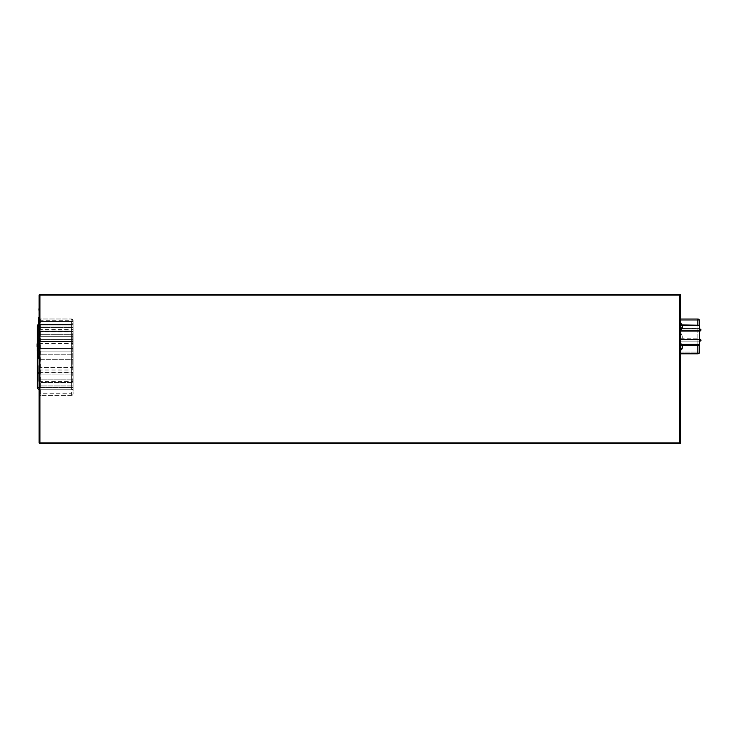 <?xml version="1.0" encoding="UTF-8"?>
<svg xmlns="http://www.w3.org/2000/svg" width="738" height="738" viewBox="0 0 738 738"><rect width="100%" height="100%" fill="white"/><g stroke="black" fill="none" stroke-linecap="round" stroke-linejoin="round"><path stroke-width="0.55" stroke-dasharray="3.69 2.77" d="M680.74 326.362C680.74 330.744 680.74 330.744 680.74 326.362C680.74 330.744 680.74 330.744 680.74 326.362C680.74 330.744 680.74 330.744 680.74 326.362C680.74 330.744 680.74 330.744 680.74 326.362C680.74 330.744 680.74 330.744 680.74 326.362C680.74 330.744 680.74 330.744 680.74 326.362C680.74 330.744 680.74 330.744 680.74 326.362C680.74 330.744 680.74 330.744 680.74 326.362C680.74 330.744 680.74 330.744 680.74 326.362C680.74 330.744 680.74 330.744 680.74 326.362C680.74 330.744 680.74 330.744 680.74 326.362C680.74 330.744 680.74 330.744 680.74 326.362C680.74 330.744 680.74 330.744 680.74 326.362C680.74 330.744 680.74 330.744 680.74 326.362C680.74 330.744 680.74 330.744 680.74 326.362C680.74 330.744 680.74 330.744 680.74 326.362C680.74 330.744 680.74 330.744 680.74 326.362C680.74 330.744 680.74 330.744 680.74 326.362C680.74 330.744 680.74 330.744 680.74 326.362C680.74 330.744 680.74 330.744 680.74 326.362C680.74 330.744 680.74 330.744 680.74 326.362C680.74 321.98 680.74 321.98 680.74 326.362C680.74 321.98 680.74 321.98 680.74 326.362C680.74 321.98 680.74 321.98 680.74 326.362C680.74 321.98 680.74 321.98 680.74 326.362C680.74 321.98 680.74 321.98 680.74 326.362C680.74 321.98 680.74 321.98 680.74 326.362C680.74 321.98 680.74 321.98 680.74 326.362C680.74 321.98 680.74 321.98 680.74 326.362C680.74 321.98 680.74 321.98 680.74 326.362C680.74 321.98 680.74 321.98 680.74 326.362M680.399 331.316L680.058 322.967L680.058 331.316M680.74 346.749C680.74 351.131 680.74 351.131 680.74 346.749C680.74 351.131 680.74 351.131 680.74 346.749C680.74 351.131 680.74 351.131 680.74 346.749C680.74 351.131 680.74 351.131 680.74 346.749C680.74 351.131 680.74 351.131 680.74 346.749C680.74 351.131 680.74 351.131 680.74 346.749C680.74 351.131 680.74 351.131 680.74 346.749C680.74 351.131 680.74 351.131 680.74 346.749C680.74 351.131 680.74 351.131 680.74 346.749C680.74 351.131 680.74 351.131 680.74 346.749C680.74 351.131 680.74 351.131 680.74 346.749C680.74 351.131 680.74 351.131 680.74 346.749C680.74 351.131 680.74 351.131 680.74 346.749C680.74 351.131 680.74 351.131 680.74 346.749C680.74 351.131 680.74 351.131 680.74 346.749C680.74 351.131 680.74 351.131 680.74 346.749C680.74 351.131 680.74 351.131 680.74 346.749C680.74 351.131 680.74 351.131 680.74 346.749C680.74 351.131 680.74 351.131 680.74 346.749C680.74 351.131 680.74 351.131 680.74 346.749C680.74 351.131 680.74 351.131 680.74 346.749C680.74 342.358 680.74 342.358 680.74 346.749C680.74 342.358 680.74 342.358 680.74 346.749C680.74 342.358 680.74 342.358 680.74 346.749C680.74 342.358 680.74 342.358 680.74 346.749C680.74 342.358 680.74 342.358 680.74 346.749C680.74 342.358 680.74 342.358 680.74 346.749C680.74 342.358 680.74 342.358 680.74 346.749C680.74 342.358 680.74 342.358 680.74 346.749C680.74 342.358 680.74 342.358 680.74 346.749C680.74 342.358 680.74 342.358 680.74 346.749M680.399 345.605L680.058 330.273L680.058 345.605M680.74 336.408C680.74 340.79 680.74 340.79 680.74 336.408C680.74 340.79 680.74 340.79 680.74 336.408C680.74 340.79 680.74 340.79 680.74 336.408C680.74 340.79 680.74 340.79 680.74 336.408C680.74 332.026 680.74 332.026 680.74 336.408C680.74 332.026 680.74 332.026 680.74 336.408C680.74 332.026 680.74 332.026 680.74 336.408C680.74 332.026 680.74 332.026 680.74 336.408M699.421 334.978L699.421 330.735L699.421 334.978M699.421 330.089L699.421 331.657L699.421 330.089M699.421 340.283L699.421 341.842L699.421 340.283M699.559 320.753L680.058 320.753L699.559 320.753A1.697 1.697 0 0 0 697.853 319.056L697.853 353.797A1.697 1.697 0 0 0 699.559 352.1L680.058 352.1L680.058 320.753L680.058 352.1L699.559 352.1L699.559 346.666M39.105 317.063L38.422 317.894L39.105 317.063L38.422 317.894L39.105 317.063L38.422 317.894L38.422 358.65L39.105 359.48L39.105 317.063L39.105 359.48L39.105 317.063L39.105 359.48L39.105 317.063L39.105 359.48L38.422 358.65L38.422 324.397M38.422 341.842L38.422 321.464L38.422 341.842L73.071 341.842L73.071 336.657L73.071 351.86L39.105 351.86L39.105 324.683L39.105 351.86L39.105 324.683L39.105 351.86L39.105 324.683L39.105 351.86L39.105 324.683L39.105 351.86L39.105 324.683L39.105 351.86L39.105 324.683L39.105 351.86L39.105 324.683L39.105 351.86L39.105 324.683L39.105 351.86L39.105 324.683L39.105 351.86L39.105 324.683L39.105 351.86L39.105 324.683L39.105 351.86L39.105 324.683L39.105 351.86L39.105 324.683L39.105 351.86L39.105 324.683L39.105 351.86L73.071 351.86L73.071 336.657L39.105 336.657L39.105 324.683L39.105 336.657L73.071 336.657L73.071 331.482L73.071 336.657L39.105 336.657L73.071 336.657L73.071 351.86L39.105 351.86L73.071 351.86L73.071 336.657L39.105 336.657L73.071 336.657L73.071 331.482L39.105 331.482L39.105 324.683L39.105 331.482L73.071 331.482L73.071 324.683L73.071 331.482L39.105 331.482L73.071 331.482L73.071 336.657L39.105 336.657L73.071 336.657L73.071 351.86L39.105 351.86L73.071 351.86L73.071 336.657L39.105 336.657L73.071 336.657L73.071 331.482L39.105 331.482L73.071 331.482L73.071 324.683L39.105 324.683L73.071 324.683L73.071 331.482L39.105 331.482L73.071 331.482L73.071 336.657L39.105 336.657L73.071 336.657L73.071 351.86L39.105 351.86L73.071 351.86L73.071 336.657L39.105 336.657L73.071 336.657L73.071 331.482L39.105 331.482L73.071 331.482L73.071 324.683L39.105 324.683L73.071 324.683L73.071 331.482L39.105 331.482L73.071 331.482L73.071 336.657L39.105 336.657L73.071 336.657L73.071 351.86L39.105 351.86L73.071 351.86L73.071 336.657L39.105 336.657L73.071 336.657L73.071 331.482L39.105 331.482L73.071 331.482L73.071 324.683L39.105 324.683L73.071 324.683L73.071 331.482L39.105 331.482L73.071 331.482L73.071 336.657L39.105 336.657L73.071 336.657L73.071 351.86L39.105 351.86L73.071 351.86L73.071 336.657L39.105 336.657L73.071 336.657L73.071 331.482L39.105 331.482L73.071 331.482L73.071 324.683L39.105 324.683L73.071 324.683L73.071 331.482L39.105 331.482L73.071 331.482L73.071 336.657L39.105 336.657L73.071 336.657L73.071 351.86L39.105 351.86L73.071 351.86L73.071 336.657L39.105 336.657L73.071 336.657L73.071 331.482L39.105 331.482L73.071 331.482L73.071 324.683L39.105 324.683L73.071 324.683L73.071 331.482L39.105 331.482L73.071 331.482L73.071 336.657L39.105 336.657L73.071 336.657L73.071 351.86L39.105 351.86L73.071 351.86L73.071 336.657L39.105 336.657L73.071 336.657L73.071 331.482L39.105 331.482L73.071 331.482L73.071 324.683L39.105 324.683L73.071 324.683L73.071 331.482L39.105 331.482L73.071 331.482L73.071 336.657L39.105 336.657L73.071 336.657L73.071 331.482L39.105 331.482L73.071 331.482L73.071 324.683L39.105 324.683L73.071 324.683L73.071 331.482L39.105 331.482L73.071 331.482L39.105 331.482L73.071 331.482L73.071 324.683L39.105 324.683L73.071 324.683L73.071 331.482L39.105 331.482L73.071 331.482L73.071 336.657L39.105 336.657L73.071 336.657L73.071 351.86L73.071 336.657L39.105 336.657L73.071 336.657L73.071 331.482L39.105 331.482L73.071 331.482L73.071 324.683L39.105 324.683L73.071 324.683L73.071 331.482L39.105 331.482L73.071 331.482L73.071 336.657L39.105 336.657L73.071 336.657L73.071 351.86L39.105 351.86L73.071 351.86L73.071 336.657L39.105 336.657L73.071 336.657L73.071 331.482L39.105 331.482L73.071 331.482L73.071 324.683L39.105 324.683L73.071 324.683L73.071 331.482L39.105 331.482L73.071 331.482L73.071 336.657L39.105 336.657L73.071 336.657L73.071 351.86L39.105 351.86L73.071 351.86L73.071 336.657L39.105 336.657L73.071 336.657L73.071 331.482L39.105 331.482L73.071 331.482L73.071 324.683L39.105 324.683L73.071 324.683L73.071 331.482L39.105 331.482L73.071 331.482L73.071 336.657L39.105 336.657L73.071 336.657L73.071 351.86L39.105 351.86L73.071 351.86L73.071 336.657L39.105 336.657L73.071 336.657L73.071 331.482L39.105 331.482L73.071 331.482L73.071 324.683L39.105 324.683L73.071 324.683L73.071 331.482L39.105 331.482L73.071 331.482L73.071 336.657L39.105 336.657L73.071 336.657L73.071 351.86L39.105 351.86L73.071 351.86L73.071 336.657L39.105 336.657L73.071 336.657L73.071 331.482L39.105 331.482L73.071 331.482L73.071 324.683L39.105 324.683L73.071 324.683L73.071 331.482L39.105 331.482L73.071 331.482L73.071 336.657L39.105 336.657L73.071 336.657L73.071 351.86L39.105 351.86L73.071 351.86L73.071 336.657L39.105 336.657L73.071 336.657L73.071 331.482L39.105 331.482L73.071 331.482L73.071 324.683L39.105 324.683L73.071 324.683L73.071 331.482L39.105 331.482L73.071 331.482L73.071 336.657L39.105 336.657L73.071 336.657L73.071 351.86L39.105 351.86L73.071 351.86L73.071 336.657L39.105 336.657L73.071 336.657L39.105 336.657L73.071 336.657L73.071 351.86L39.105 351.86L73.071 351.86L73.071 336.657L39.105 336.657L73.071 336.657L73.071 321.464L73.071 348.631L73.071 341.842L37.749 341.842L38.422 341.842L37.749 341.842L37.749 348.631L37.749 341.842L73.071 341.842L37.749 341.842L37.749 348.631L73.071 348.631L37.749 348.631L37.749 341.842L73.071 341.842L73.071 336.657L38.422 336.657L38.422 321.464L38.422 336.657L73.071 336.657L38.422 336.657L73.071 336.657L73.071 321.464L38.422 321.464L73.071 321.464L73.071 348.631L73.071 341.842L37.749 341.842L37.749 348.631L73.071 348.631L37.749 348.631L38.422 348.631L37.749 348.631L37.749 341.842L37.749 348.631L38.422 348.631L37.749 348.631L37.749 341.842L36.9 345.227L37.749 348.631C37.518 352.515 37.066 339 37.749 341.842L37.066 343.816L37.749 341.842L73.071 341.842L38.422 341.842M38.763 373.17L38.763 381.343L39.105 373.17M38.763 378.336L39.105 367.321L39.105 378.336M38.763 310.274L39.105 306.74L39.105 310.274M39.105 317.303L39.105 320.698L39.105 317.303A1.697 1.697 0 0 0 40.802 319L71.374 319L40.802 319L40.802 320.698L71.374 320.698L71.374 393.741L40.802 393.741L40.802 320.698L40.802 393.741L71.374 393.741L71.374 320.698L40.802 320.698L40.802 319A1.697 1.697 0 0 1 39.105 317.303A1.697 1.697 0 0 0 40.802 319M39.105 320.698L39.105 397.136L39.105 320.698L40.802 320.698L39.105 320.698M39.105 295.126L39.105 442.874L39.953 442.874L39.953 295.126L679.55 295.126L679.55 442.874L39.953 442.874L39.953 443.722L679.55 443.722L679.55 442.874L680.399 442.874L680.399 295.126A0.849 0.849 0 0 0 679.55 294.277L39.953 294.277A0.849 0.849 0 0 0 39.105 295.126A0.849 0.849 0 0 1 39.953 294.277L39.953 295.126L39.105 295.126M680.399 333.142L680.399 327.856L680.058 333.142M680.399 318.502L680.058 316.058L680.058 319.453L680.058 315.965L680.058 318.502M680.399 319.065L680.058 324.951L680.058 319.056L680.399 319.582L680.058 319.056L697.853 319.056M680.399 354.664L680.399 351.14L680.058 356.269L680.058 351.094L680.058 354.664M680.399 337.635L680.399 337.109L680.058 337.635M680.399 324.988L680.058 326.934L680.058 324.988M680.399 310.836L680.058 309.96L680.058 312.534L680.058 310.836M682.29 325.569L680.058 325.569L680.058 339.683L680.058 325.569L699.421 325.569L699.421 344.388L699.421 330.273L680.399 330.273M680.058 431.841L680.058 306.159L680.058 431.841M680.399 352.441L680.399 351.094L680.058 353.253L680.058 351.094L680.058 354.185L680.058 352.441M680.399 342.736L680.058 339.683L680.058 342.736M680.399 312.783L680.058 310.006L680.058 312.783M680.058 334.019L680.058 334.757M680.399 336.777L680.058 334.065L680.058 336.777M680.399 316.501L680.399 319.536L680.058 316.501M680.058 418.252L680.399 319.748L680.399 418.252L679.716 418.252L679.716 380.67L680.058 418.252M680.058 389.802L680.058 414.857L680.058 380.67L680.058 395.955L680.058 384.064L680.058 395.955L680.058 384.064L679.716 389.802M680.058 327.792L680.058 329.166L680.399 327.792M679.716 388.022L679.716 391.426M679.716 409.212L679.375 401.343L679.375 409.212M679.375 414.857L679.375 399.212L679.375 414.857L680.058 414.857L679.375 414.857M73.071 341.454L73.071 339.415L73.071 341.454L39.105 341.454L39.105 339.415L73.071 339.415L39.105 339.415L39.105 341.454L73.071 341.454M73.071 367.542L73.071 327.543L73.071 367.542L72.223 367.542L72.223 330.938A0.849 0.849 0 0 1 73.071 331.786A0.849 0.849 0 0 0 72.223 330.938L72.223 382.552A0.849 0.849 0 0 0 73.071 381.703A0.849 0.849 0 0 1 72.223 382.552L72.223 367.542L39.953 367.542L73.071 367.542M73.071 374.074L73.071 372.026L73.071 374.074L39.105 374.074L39.105 372.026L73.071 372.026L39.105 372.026L39.105 374.074L73.071 374.074M73.071 359.286L73.071 354.194L73.071 359.286L39.105 359.286L39.105 354.194L73.071 354.194L39.105 354.194L39.105 359.286L73.071 359.286M73.071 320.698L73.071 393.741L73.071 320.698L71.374 320.698L73.071 320.698A1.697 1.697 0 0 0 71.374 319A1.697 1.697 0 0 1 73.071 320.698A1.697 1.697 0 0 0 71.374 319L71.374 320.698L71.374 319M73.071 322.561L73.071 325.956L73.071 322.561A1.697 1.697 0 0 1 71.374 324.259L39.105 324.259L71.374 324.259A1.697 1.697 0 0 0 73.071 322.561M73.071 325.956L73.071 390.928L73.071 325.956L39.105 325.956L39.105 387.533L71.374 387.533L71.374 325.956L71.374 387.533L39.105 387.533L39.105 325.956L73.071 325.956M37.407 344.489L37.066 338.299M39.105 325.956L39.105 324.259A1.697 1.697 0 0 0 37.407 325.956A1.697 1.697 0 0 1 39.105 324.259L39.105 325.956L37.407 325.956L37.407 387.533A1.697 1.697 0 0 0 39.105 389.23L71.374 389.23L39.105 389.23A1.697 1.697 0 0 1 37.407 387.533L39.105 387.533L39.105 389.23L39.105 387.533M37.407 374L37.407 360.135M680.058 330.089L680.058 328.53L680.058 330.089M680.058 340.283L680.058 338.724L680.058 340.283M680.399 306.159L680.399 319.748L680.399 306.159M697.853 353.797L680.399 353.797M680.399 341.832L680.399 345.569L680.058 341.832L699.421 341.842L699.559 338.807L680.058 338.724M699.559 331.574L699.421 328.53L680.399 328.567M699.421 330.273L699.421 339.683L680.058 339.683L699.421 339.683L699.421 344.388L681.46 344.388M680.399 336.03L680.399 334.019M680.399 339.683L680.399 344.803L680.058 339.683L699.421 339.683M680.74 345.144L680.058 342.386L680.399 346.749L680.058 343.345L680.74 343.345L682.244 345.827L682.244 347.663L682.438 346.768L680.399 350.144M680.74 324.766L680.74 322.967L680.74 324.84L680.74 322.967L680.74 324.84L680.74 322.967L680.74 324.84L680.74 322.967L680.74 324.84L680.74 322.967L680.74 324.84L680.74 322.967L680.058 322.967L680.74 322.967L682.438 326.362L680.399 329.766M680.399 352.626L680.399 353.364L680.399 352.626M680.399 354.627L680.399 351.14L680.058 354.627M680.399 355.91L680.399 353.696L680.058 355.91M680.399 353.364L680.058 351.094L680.399 353.364M680.399 351.399L680.399 352.377L680.058 351.399M680.399 344.259L680.058 342.552L680.058 344.259M680.399 342.561L680.058 343.419L680.058 342.552M680.399 311.74L680.399 309.96L680.399 312.534L680.399 309.96L680.399 312.534L680.399 310.006L680.058 311.74M680.399 312.174L680.399 309.96L680.058 312.174M680.399 309.96L680.399 312.534L680.399 309.96M680.399 311.501L680.399 312.229L680.058 311.482M680.399 313.493L680.399 310.006L680.058 313.493M680.399 346.399L680.058 345.264L680.399 346.399M680.399 345.264L680.058 345.836L680.399 345.264M680.399 344.914L680.399 340.532L680.399 346.749L680.399 340.532L680.058 344.914M680.399 325.541L680.399 326.934L680.058 325.541M680.399 316.113L680.399 319.536L680.058 316.113M680.399 317.792L680.399 319.536L680.399 316.058L680.399 318.585L680.399 316.058L680.399 318.539L680.399 316.058L680.058 317.792M680.399 317.838L680.399 315.965L680.399 318.668L680.399 316.012L680.399 318.585L680.058 317.838M680.399 316.842L680.399 318.585L680.058 316.842M680.399 319.536L680.058 315.578L680.399 319.536M680.399 336.842L680.399 335.541L680.058 336.842M680.399 334.831L680.399 337.506L680.058 334.831M680.399 337.155L680.058 334.102L680.399 337.155M680.399 334.757L680.399 336.371M680.399 337.017L680.399 337.589L680.058 337.017M680.399 336.224L680.058 334.065L680.058 336.224M680.399 336.629L680.399 334.065L680.058 336.629M680.399 335.338L680.399 336.325L680.399 334.369L680.058 335.347M680.399 334.535L680.399 334.065L680.058 334.535M680.399 334.102L680.058 337.589L680.399 334.102M680.399 357.22L680.399 353.696L680.058 357.22M680.399 355.965L680.399 354.987L680.399 355.965M680.399 319.453L680.058 316.058L680.399 319.453M680.399 317.146L680.399 316.058L680.058 317.146M680.399 318.788L680.399 317.497L680.058 318.788M680.399 316.058L680.058 318.539L680.399 316.058M680.399 318.539L680.399 316.731L680.058 318.539M39.105 335.984L39.105 352.543L39.105 324.01L39.105 352.543L39.105 324.01L39.105 352.543L39.105 324.01L39.105 352.543L39.105 324.01L39.105 352.543L39.105 324.01L39.105 352.543L39.105 324.01L39.105 352.543L39.105 324.01L39.105 352.543L39.105 324.01L39.105 352.543L39.105 335.984L39.105 352.543L39.105 335.984L39.105 352.543L39.105 335.984L39.105 352.543L39.105 335.984L39.105 352.543L39.105 335.984L39.105 352.543L39.105 335.984L39.105 352.543L39.105 335.984L38.422 335.984L38.422 352.543L39.105 352.543L38.422 352.543L38.422 335.984L39.105 335.984L38.422 335.984L38.422 330.799L39.105 330.799L39.105 324.01L39.105 330.799L38.422 330.799L38.422 335.984L39.105 335.984L38.422 335.984L39.105 335.984L38.422 335.984L38.422 352.543L39.105 352.543L38.422 352.543L38.422 335.984L39.105 335.984L38.422 335.984L38.422 330.799L39.105 330.799L38.422 330.799L38.422 324.01L39.105 324.01L38.422 324.01L38.422 330.799L39.105 330.799L38.422 330.799L38.422 335.984L39.105 335.984L38.422 335.984L38.422 352.543L39.105 352.543L38.422 352.543L38.422 335.984L39.105 335.984L38.422 335.984L38.422 330.799L39.105 330.799L38.422 330.799L38.422 324.01L39.105 324.01L38.422 324.01L38.422 330.799L39.105 330.799L38.422 330.799L38.422 335.984L39.105 335.984L38.422 335.984L38.422 352.543L39.105 352.543L38.422 352.543L38.422 335.984L39.105 335.984L38.422 335.984L38.422 330.799L39.105 330.799L38.422 330.799L38.422 324.01L39.105 324.01L38.422 324.01L38.422 330.799L39.105 330.799L38.422 330.799L38.422 335.984L39.105 335.984L38.422 335.984L38.422 352.543L39.105 352.543L38.422 352.543L38.422 335.984L39.105 335.984L38.422 335.984L38.422 330.799L39.105 330.799L38.422 330.799L38.422 324.01L39.105 324.01L38.422 324.01L38.422 330.799L39.105 330.799L38.422 330.799L38.422 335.984L39.105 335.984L38.422 335.984L38.422 352.543L39.105 352.543L38.422 352.543L38.422 335.984L39.105 335.984L38.422 335.984L38.422 330.799L39.105 330.799L38.422 330.799L38.422 324.01L39.105 324.01L38.422 324.01L38.422 330.799L39.105 330.799L38.422 330.799L38.422 335.984L39.105 335.984L38.422 335.984L38.422 352.543L39.105 352.543L38.422 352.543L38.422 335.984L39.105 335.984L38.422 335.984L38.422 330.799L39.105 330.799L38.422 330.799L38.422 324.01L39.105 324.01L38.422 324.01L38.422 330.799L39.105 330.799L38.422 330.799L38.422 335.984L39.105 335.984L38.422 335.984L38.422 352.543L39.105 352.543L38.422 352.543L38.422 335.984L39.105 335.984L38.422 335.984L38.422 330.799L39.105 330.799L38.422 330.799L38.422 324.01L39.105 324.01L38.422 324.01L38.422 330.799L39.105 330.799L38.422 330.799L38.422 352.543L39.105 352.543L38.422 352.543L38.422 335.984L39.105 335.984L38.422 335.984L38.422 330.799L39.105 330.799L38.422 330.799L38.422 324.01L39.105 324.01L38.422 324.01L38.422 330.799L39.105 330.799L38.422 330.799L38.422 335.984L39.105 335.984L38.422 335.984L39.105 335.984L38.422 335.984L38.422 330.799L39.105 330.799L38.422 330.799L38.422 324.01L39.105 324.01L38.422 324.01L38.422 330.799L39.105 330.799L38.422 330.799L38.422 335.984L39.105 335.984L38.422 335.984L39.105 335.984L38.422 335.984L38.422 330.799L39.105 330.799L38.422 330.799L38.422 324.01L39.105 324.01L38.422 324.01L38.422 330.799L39.105 330.799L38.422 330.799L38.422 335.984L39.105 335.984L38.422 335.984L39.105 335.984L38.422 335.984L38.422 330.799L39.105 330.799L38.422 330.799L38.422 324.01L39.105 324.01L38.422 324.01L38.422 330.799L39.105 330.799L38.422 330.799L38.422 335.984L39.105 335.984L38.422 335.984L39.105 335.984L38.422 335.984L38.422 330.799L39.105 330.799L38.422 330.799L38.422 324.01L39.105 324.01L38.422 324.01L38.422 330.799L39.105 330.799L38.422 330.799L38.422 335.984L39.105 335.984L38.422 335.984L39.105 335.984L38.422 335.984L38.422 330.799L39.105 330.799L38.422 330.799L38.422 324.01L39.105 324.01L38.422 324.01L38.422 330.799L39.105 330.799L38.422 330.799L38.422 335.984L39.105 335.984L38.422 335.984L39.105 335.984L38.422 335.984L38.422 330.799L39.105 330.799L38.422 330.799L38.422 324.01L39.105 324.01L38.422 324.01L38.422 330.799L39.105 330.799L38.422 330.799L38.422 335.984L39.105 335.984L38.422 335.984L39.105 335.984L38.422 335.984L38.422 330.799L39.105 330.799L38.422 330.799L38.422 324.01L39.105 324.01L38.422 324.01L38.422 330.799L39.105 330.799L38.422 330.799L38.422 335.984L39.105 335.984M38.422 352.543L39.105 352.543L38.422 352.543L38.422 335.984L38.422 352.543L39.105 352.543L38.422 352.543L38.422 335.984L38.422 352.543L39.105 352.543L38.422 352.543L38.422 335.984L38.422 352.543L39.105 352.543L38.422 352.543L38.422 335.984L38.422 352.543L39.105 352.543L38.422 352.543L38.422 335.984L38.422 352.543L39.105 352.543L38.422 352.543L38.422 335.984L38.422 352.543L39.105 352.543L38.422 352.543L38.422 335.984L38.422 352.543M38.422 324.01L39.105 324.01L38.422 324.01L38.422 330.799L39.105 330.799L38.422 330.799L38.422 324.01M73.071 324.683L39.105 324.683L73.071 324.683L73.071 331.482L39.105 331.482L73.071 331.482L73.071 324.683L39.105 324.683L73.071 324.683M73.071 351.86L39.105 351.86L73.071 351.86M73.071 331.482L39.105 331.482L73.071 331.482M71.374 395.439L40.802 395.439L71.374 395.439L71.374 393.741L73.071 393.741A1.697 1.697 0 0 1 71.374 395.439A1.697 1.697 0 0 0 73.071 393.741L71.374 393.741L71.374 395.439A1.697 1.697 0 0 0 73.071 393.741M40.802 395.439A1.697 1.697 0 0 0 39.105 397.136A1.697 1.697 0 0 1 40.802 395.439L40.802 393.741L39.105 393.741L40.802 393.741L40.802 395.439A1.697 1.697 0 0 0 39.105 397.136M71.374 389.23A1.697 1.697 0 0 1 73.071 390.928A1.697 1.697 0 0 0 71.374 389.23L71.374 387.533L71.374 389.23A1.697 1.697 0 0 1 73.071 390.928A1.697 1.697 0 0 0 71.374 389.23M37.066 350.79L37.066 344.498M39.105 383.465A0.849 0.618 0 0 0 39.953 384.074L39.953 327.543A0.849 0.849 0 0 0 39.105 328.392A0.849 0.849 0 0 1 39.953 327.543L39.953 379.147L39.105 379.147L39.105 383.4L39.105 328.392L39.105 385.098L39.105 379.147L73.071 379.147L39.953 379.147L39.953 385.946L73.071 385.946L39.953 385.946A0.849 0.849 0 0 1 39.105 385.098A0.849 0.849 0 0 0 39.953 385.946L39.953 384.074L73.071 384.074M39.953 327.543L73.071 327.543L39.953 327.543A0.849 0.849 0 0 0 39.105 328.392A0.849 0.849 0 0 1 39.953 327.543M72.223 382.552L39.953 382.552L39.953 330.938A0.849 0.849 0 0 1 39.105 330.089A0.849 0.849 0 0 0 39.953 330.938L39.953 382.552A0.849 0.849 0 0 0 39.105 383.4A0.849 0.849 0 0 1 39.953 382.552L72.223 382.552A0.849 0.849 0 0 0 73.071 381.703M39.953 330.938L72.223 330.938A0.849 0.849 0 0 1 73.071 331.786A0.849 0.849 0 0 0 72.223 330.938L39.953 330.938A0.849 0.849 0 0 1 39.105 330.089M39.105 374.074L39.105 374.074C37.749 373.391 37.749 372.708 39.105 372.026L39.105 374.904M39.105 341.454L39.105 341.454C37.749 340.781 37.749 340.098 39.105 339.415M39.105 359.286L39.105 359.286C37.564 358.207 37.564 356.509 39.105 354.194M39.953 443.722A0.849 0.849 0 0 1 39.105 442.874A0.849 0.849 0 0 0 39.953 443.722M680.399 442.874A0.849 0.849 0 0 1 679.55 443.722A0.849 0.849 0 0 0 680.399 442.874M38.422 358.65L39.105 359.48L38.422 358.65M39.105 311.62L39.105 309.213M39.105 310.163L39.105 309.093M679.716 409.406L679.375 405.909L679.716 409.406M679.716 404.156L679.716 411.795L679.375 404.156M679.716 406.564L679.716 411.795L679.716 401.601L679.716 411.795L679.716 401.601L679.375 406.564M679.716 412.053L679.716 401.343L679.375 412.053M679.716 411.795L679.716 407.607L679.375 411.795M680.058 391.426L679.716 395.955L679.716 384.064L679.716 391.601M680.058 391.601L680.058 387.994M680.058 392.717L680.058 383.76L680.058 396.26L679.716 392.717M680.058 391.223L680.058 396.26L679.716 391.223M680.058 390.005L680.058 384.978L680.058 390.005M680.399 331.962L680.399 326.362L680.058 331.962M680.399 330.154L680.399 327.856L680.399 331.251L680.399 328.309L680.058 330.154M680.399 328.309L680.058 331.251L680.399 328.309M680.399 331.639L680.399 329.914L680.399 331.639M73.071 336.657L38.422 336.657L73.071 336.657M73.071 321.464L38.422 321.464L73.071 321.464M38.763 309.213L39.105 306.74M38.763 309.093L38.763 310.228M38.763 378.576L38.763 374.028L39.105 378.576M38.763 371.528L38.763 380.891L39.105 371.528M38.763 374.904L38.763 381.195L39.105 371.74L39.105 381.195L39.105 374.646M38.763 374.184L39.105 372.967L38.763 374.184M38.763 379.516L38.763 380.43L39.105 379.516M38.763 374.646L38.763 367.321L38.763 381.195L38.763 367.321L38.763 381.195L38.763 369L38.763 381.195L39.105 372.884M38.763 370.559L38.763 372.441L38.763 368.696L38.763 372.201L39.105 370.559M38.763 373.825L38.763 365.651L39.105 373.825M38.763 375.688L39.105 379.673L39.105 375.688M38.763 369.913L38.763 375.55L39.105 369.913M38.763 372.884L38.763 368.696L39.105 372.044M682.069 345.43L699.559 345.725M699.559 325.246L682.023 324.951M697.853 344.388L697.853 325.569M71.374 387.533L73.071 387.533L71.374 387.533M71.374 324.259L71.374 325.956L71.374 324.259M39.953 334.332L73.071 334.332L39.953 334.332M39.105 330.024A0.849 0.618 180 0 1 39.953 329.406L73.071 329.406M39.105 341.639A0.849 0.618 180 0 1 39.953 341.021L73.071 341.021M39.953 345.947L73.071 345.947L39.953 345.947M39.105 371.851A0.849 0.618 180 0 0 39.953 372.469L73.071 372.469M39.105 382.229A0.849 0.618 180 0 1 39.953 381.611L72.223 381.611A0.849 0.618 180 0 0 73.071 381.002M39.105 331.251A0.849 0.618 0 0 0 39.953 331.869L72.223 331.869A0.849 0.618 0 0 1 73.071 332.487M39.105 342.866A0.849 0.618 180 0 0 39.953 343.484L72.223 343.484A0.849 0.618 0 0 1 73.071 344.092M39.105 370.624A0.849 0.618 180 0 1 39.953 370.006L72.223 370.006A0.849 0.618 0 0 0 73.071 369.387M39.953 367.542L39.105 367.542L39.953 367.542M39.953 385.946A0.849 0.849 0 0 1 39.105 385.098M679.55 294.277A0.849 0.849 0 0 1 680.399 295.126L679.55 295.126L679.55 294.277M682.133 325.172L682.281 327.192L680.74 329.766L682.198 327.395L680.74 329.766L680.058 329.766M682.152 345.596L680.74 343.345L682.438 346.749L680.74 350.144C682.835 348.871 682.835 346.602 680.74 343.345L680.058 343.345L680.74 343.345L682.244 345.827L680.74 343.345L680.058 343.345L681.663 344.701L682.401 347.128L680.74 350.144L682.198 347.773L680.74 350.144L680.058 350.144M680.74 339.803L680.058 339.803L680.74 339.803C682.835 338.53 682.835 336.27 680.74 333.013L680.058 333.013L680.74 333.013C682.835 336.27 682.835 338.53 680.74 339.803M699.421 331.657L680.058 331.657L699.421 331.657M699.421 341.842L680.058 341.842L699.421 341.842M699.559 328.613L680.058 328.53M699.421 339.222L680.058 339.222L699.421 339.222M680.74 343.345L680.058 343.345L680.74 343.345L680.058 343.345L680.74 343.345L682.299 345.984M682.438 346.749L682.309 345.993M682.373 326.888L680.74 329.766L682.272 327.22L682.299 325.606M680.399 322.967L682.235 325.421L680.74 322.967L680.058 322.967L680.74 322.967C682.835 326.224 682.835 328.484 680.74 329.766L682.438 326.39M682.235 347.699L680.74 350.144L682.253 347.644M682.272 347.598L680.74 350.144M680.74 329.766C682.835 328.484 682.835 326.224 680.74 322.967L680.058 322.967M37.066 346.657L37.749 348.631L37.066 346.657"/><path stroke-width="1.11" d="M680.74 326.362C680.74 321.98 680.74 321.98 680.74 326.362C680.74 330.744 680.74 330.744 680.74 326.362L680.74 324.766M680.74 346.749C680.74 342.358 680.74 342.358 680.74 346.749C680.74 351.131 680.74 351.131 680.74 346.749L680.74 345.144M699.559 346.666L699.559 341.759L701.1 340.163L699.559 338.807L699.559 331.574L701.1 329.969L699.559 328.613L699.559 320.753L699.559 352.1A1.697 1.697 0 0 1 697.853 353.797L680.399 353.797M38.422 324.397L38.422 317.894L39.105 317.063M39.105 442.874L39.105 295.126A0.849 0.849 0 0 1 39.953 294.277L679.55 294.277A0.849 0.849 0 0 1 680.399 295.126L680.399 442.874A0.849 0.849 0 0 1 679.55 443.722L39.953 443.722A0.849 0.849 0 0 1 39.105 442.874L679.55 442.874L679.55 295.126L39.953 295.126L39.953 443.722M39.105 387.533L37.407 387.533A1.697 1.697 0 0 0 39.105 389.23A1.697 1.697 0 0 1 37.407 387.533L37.407 325.956L39.105 325.956M697.853 325.569L697.853 319.056A1.697 1.697 0 0 1 699.559 320.753A1.697 1.697 0 0 0 697.853 319.056L680.399 319.056M682.29 325.569L699.421 325.569L699.421 344.388L681.46 344.388M699.421 339.683L680.399 339.683M699.421 330.273L680.399 330.273M680.74 346.482L680.74 345.218L680.74 346.482M680.74 326.104L680.74 324.84L680.74 326.104M39.105 324.259A1.697 1.697 0 0 0 37.407 325.956A1.697 1.697 0 0 1 39.105 324.259M37.407 360.135L37.407 374M37.407 338.299L37.407 350.79M39.105 306.74L39.105 311.27M699.559 325.246L682.023 324.951M699.559 352.1A1.697 1.697 0 0 1 697.853 353.797L697.853 345.43L682.069 345.43M699.559 345.725L697.853 345.43L697.853 344.388M39.105 295.126L39.953 295.126L39.953 294.277M680.399 442.874L679.55 442.874L679.55 443.722M679.55 294.277L679.55 295.126L680.399 295.126M682.281 327.183L680.399 329.766M682.253 347.644L680.399 350.144M699.559 338.807L701.1 340.163L699.559 341.759L701.1 340.163L699.559 338.807L701.1 340.163L699.559 341.759L701.1 340.163L699.559 338.807M699.559 328.613L701.1 329.969L699.559 331.574L701.1 329.969L699.559 328.613L701.1 329.969L699.559 331.574M682.235 325.412L681.801 324.554M682.438 326.362L682.272 327.22L682.244 325.449L680.74 322.967L681.82 324.591M682.438 346.749L682.235 347.699M681.82 344.969L680.74 343.345L682.244 345.827L682.272 347.598M680.399 322.967L682.355 325.772M680.74 350.144C682.835 348.871 682.835 346.602 680.74 343.345L680.399 343.345M680.74 322.967C682.835 326.224 682.835 328.484 680.74 329.766M37.066 343.816L37.066 346.657L37.066 343.816"/></g></svg>
